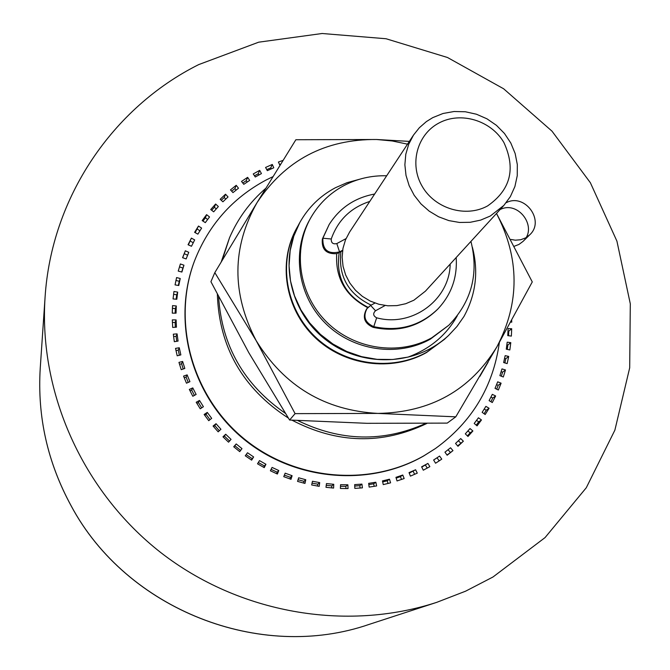 <?xml version="1.0" encoding="UTF-8"?>
<svg xmlns="http://www.w3.org/2000/svg" width="670" height="670" viewBox="0 0 670 670"><rect width="100%" height="100%" fill="white"/><g stroke="black" fill="none" stroke-linecap="round" stroke-linejoin="round"><path stroke-width="1" d="M504.895 362.922L505.783 358.701L508.714 356.423L505.147 355.653L503.647 362.545L507.148 363.609L508.714 356.423M505.783 358.701L504.577 358.442M492.994 576.987L465.591 591.183L436.647 602.38C345.762 631.944 239.048 613.335 160.817 552.599C82.795 491.613 38.642 392.687 45.066 297.329C51.397 197.541 112.669 107.577 198.705 64.596L258.687 42.185L322.128 33.5L386.046 38.743L447.468 57.486L503.639 88.783L552.005 131.169L590.37 182.726L616.919 241.141L630.303 303.803L629.691 367.822L614.876 430.157L586.284 487.743L545.053 537.591L492.994 576.987M189.325 389.421L192.818 396.263L196.126 394.454L192.776 387.897L189.325 389.421M196.201 402.251L200.263 408.792L203.404 406.707L199.509 400.442L196.201 402.251M204.132 414.487L208.739 420.685L211.686 418.34L207.273 412.402L204.132 414.487M213.077 426.045L218.185 431.84L220.924 429.252L216.025 423.7L213.077 426.045M222.968 436.832L228.545 442.192L231.041 439.378L225.698 434.244L222.968 436.832M241.979 448.632L236.217 443.95L233.721 446.764L239.726 451.647L241.979 448.632L240.589 450.407L234.869 445.759L233.864 446.89M253.637 456.948L247.515 452.761L245.262 455.784L251.652 460.148L253.637 456.948L252.18 458.674L246.166 454.57M265.94 464.268L259.491 460.608L257.514 463.807L264.24 467.627L265.94 464.268L264.407 465.952L258.319 462.501M278.787 470.533L272.07 467.425L270.378 470.784L277.388 474.033L278.787 470.533L277.179 472.174L271.09 469.377M292.103 475.7L285.16 473.171L283.753 476.663L290.998 479.31L292.103 475.7L290.411 477.316L284.373 475.131M305.763 479.737L298.653 477.794L297.555 481.395L304.976 483.422L305.763 479.737L303.987 481.32L298.066 479.728M319.682 482.609L312.454 481.269L311.667 484.954L319.213 486.353L319.682 482.609L317.823 484.175L312.053 483.137M333.752 484.301L326.458 483.572L325.989 487.316L333.601 488.07L333.752 484.301L331.809 485.859L326.24 485.331M347.872 484.804L340.561 484.695L340.41 488.464L348.04 488.572L347.872 484.804L345.846 486.353L340.502 486.303M361.934 484.108L354.665 484.619L354.832 488.388L362.411 487.861L361.934 484.108L359.824 485.666L354.732 486.052M375.837 482.241L368.668 483.355L369.153 487.098L376.632 485.934L375.837 482.241L373.651 483.807L368.827 484.594M389.488 479.209L382.461 480.918L383.257 484.611L390.585 482.819L389.488 479.209L387.218 480.784L382.679 481.931M402.771 475.03L395.945 477.333L397.042 480.943L404.169 478.539L402.771 475.03L400.425 476.638L396.179 478.104M415.609 469.754L409.027 472.618L410.417 476.127L417.284 473.137L415.609 469.754L409.236 473.146M427.904 463.414L421.614 466.822L423.289 470.206L429.847 466.647L427.904 463.414L421.757 467.107M437.443 457.51L433.616 459.997L435.559 463.221L438.473 461.354L441.773 459.126L439.57 456.069L433.649 460.047M447.15 455.231L452.97 450.625L450.533 447.761L444.955 452.175L447.15 455.231M457.979 446.295L463.364 441.212L460.709 438.565L455.541 443.44L457.979 446.295M467.97 436.48L472.886 430.969L470.03 428.557L465.315 433.833L467.97 436.48M477.057 425.86L481.47 419.956L478.447 417.787L474.209 423.448L477.057 425.86M485.181 414.521L489.075 408.264L485.884 406.363L482.157 412.352L485.181 414.521M492.299 402.536L495.632 395.978L492.316 394.345L489.117 400.635L492.299 402.536M498.354 389.999L501.11 383.181L497.684 381.825L495.038 388.366L498.354 389.999M503.312 376.992L505.481 369.966L501.972 368.902L499.895 375.635L503.312 376.992M509.837 349.949L510.791 342.646L507.19 342.177L506.277 349.179L509.837 349.949M511.369 336.097L511.704 328.736L508.094 328.568L507.768 335.628L511.369 336.097M510.707 322.103L511.738 322.153L511.696 320.31M283.016 160.39L278.402 162.04L279.951 165.331M272.288 164.46L265.571 167.45L267.33 170.657L273.77 167.785L272.288 164.46L270.764 167.877L266.76 169.619M259.684 170.381L253.243 173.932L255.27 176.997L261.442 173.589L259.684 170.381L258.235 173.764L254.474 175.791M247.632 177.341L241.518 181.428L243.796 184.325L249.659 180.406L247.632 177.341L246.25 180.691L242.741 182.985M236.217 185.305L230.472 189.895L232.984 192.617L238.495 188.211L236.217 185.305L234.894 188.613L231.644 191.168M225.514 194.216L220.179 199.292L222.917 201.804L228.034 196.938L225.514 194.216L224.257 197.483L221.259 200.28M215.614 204.023L210.732 209.542L213.671 211.829L218.353 206.544L215.614 204.023L214.417 207.231L211.67 210.271M206.578 214.66L202.181 220.581L205.313 222.633L209.526 216.954L206.578 214.66L205.43 217.809L202.943 221.083M198.479 226.05L194.602 232.339L197.893 234.14L201.611 228.102L198.479 226.05L195.163 232.649M191.386 238.118L188.052 244.743L191.486 246.267L194.677 239.91L191.386 238.118L188.387 244.885M185.339 250.789L182.583 257.69L186.143 258.93L188.773 252.314L185.339 250.789L182.675 257.724M180.389 263.963L178.237 271.099L181.888 272.045L183.948 265.203L180.389 263.963M176.587 277.564L175.054 284.884L178.773 285.521L180.238 278.511L176.587 277.564M173.957 291.484L173.053 298.929L176.813 299.264L177.684 292.128L173.957 291.484M172.533 305.629L172.265 313.15L176.042 313.175L176.294 305.964L172.533 305.629M172.316 319.892L172.692 327.437L176.453 327.153L176.093 319.917L172.316 319.892M173.312 334.179L174.334 341.692L178.061 341.089L177.081 333.886L173.312 334.179M175.532 348.375L177.19 355.803L180.858 354.891L179.267 347.764L175.532 348.375M178.957 362.386L181.243 369.673L184.82 368.45L182.625 361.465L178.957 362.386M194.317 261.459C171.763 321.173 191.017 394.421 241.711 437.409C292.304 480.507 367.964 487.852 423.541 456.052L435.425 448.54L424.035 455.709C368.391 487.551 292.648 480.189 241.987 437.041C191.235 393.993 171.956 320.662 194.535 260.881L194.317 261.459M514.493 246.166L518.982 244.416L522.952 241.468C538.404 227.725 518.48 200.02 500.063 209.568M183.563 376.104L186.469 383.19L189.92 381.674L187.139 374.873L183.563 376.104M194.401 395.401L191.695 390.041L189.995 390.794M192.776 387.897L191.695 390.041M199.509 400.442L198.379 402.511L196.854 403.348M201.678 407.854L198.379 402.511M210.003 419.671L206.1 414.395L204.727 415.316M207.273 412.402L206.1 414.395M219.316 430.768L214.802 425.626L213.562 426.614M216.025 423.7L214.802 425.626M229.55 441.053L224.408 436.103L223.294 437.158M225.698 434.244L224.408 436.103M239.684 451.622L240.589 450.407M236.217 443.95L234.869 445.759M251.376 459.972L252.18 458.674M263.704 467.342L264.407 465.952M276.576 473.673L277.179 472.174M289.917 478.933L290.411 477.316M303.611 483.078L303.987 481.32M317.588 486.085L317.823 484.175M331.725 487.919L331.809 485.859M345.946 488.581L345.846 486.353M360.133 488.053L359.824 485.666M374.195 486.353L373.651 483.807M388.031 483.48L387.218 480.784M401.548 479.469L400.425 476.638M414.646 474.327L413.189 471.387M427.234 468.112L425.416 465.081M437.192 462.183L441.773 459.126M439.202 460.818L437.024 457.794M447.016 455.039L452.97 450.625M450.332 452.367L448.096 449.738M457.652 445.91L463.364 441.212M460.667 443.012L458.422 440.776M467.417 435.935L470.139 432.82L472.886 430.969M470.139 432.82L467.936 430.961M476.253 425.182L478.681 421.874L481.47 419.956M478.681 421.874L476.563 420.366M484.108 413.75L486.236 410.249L489.075 408.264M486.236 410.249L484.251 409.06M490.934 401.724L492.76 398.03L495.632 395.978M492.76 398.03L490.943 397.134M496.688 389.178L498.212 385.309L501.11 383.181M498.212 385.309L496.579 384.664M501.353 376.213L502.559 372.168L505.481 369.966M502.559 372.168L501.135 371.733M507.316 349.397L507.852 345.008L510.791 342.646M507.852 345.008L506.872 344.882M508.589 335.729L508.765 331.173L511.704 328.736M508.765 331.173L508.011 331.139M279.499 164.502L280.738 164.066M271.208 168.882L270.764 167.877M258.88 174.954L258.235 173.764M247.138 182.047L246.25 180.691M236.066 190.104L234.894 188.613M225.731 199.074L224.257 197.483M216.217 208.889L214.417 207.231M207.591 219.492L205.43 217.809M199.911 230.79L197.382 229.132M193.228 242.716L190.322 241.133M187.592 255.186L184.309 253.729M181.704 272.003L182.927 268.067L179.476 266.861M183.948 265.203L182.927 268.067M178.329 285.445L179.242 281.291L175.942 280.437M180.238 278.511L179.242 281.291M176.126 299.205L176.696 294.834L173.58 294.298M177.684 292.128L176.696 294.834M175.121 313.166L175.314 308.585L172.391 308.326M176.294 305.964L175.314 308.585M175.322 327.236L175.113 322.463L172.399 322.446M176.093 319.917L175.113 322.463M176.738 341.306L176.101 336.348L173.597 336.541M177.081 333.886L176.101 336.348M179.376 355.259L178.262 350.15L175.976 350.527M179.267 347.764L178.262 350.15M183.212 369.003L181.603 363.768L179.527 364.287M182.625 361.465L181.603 363.768M272.966 176.645L265.781 180.188C232.289 198.245 208.546 225.137 194.535 260.881M499.368 342.471C493.204 386.749 471.889 422.1 435.425 448.54M386.682 175.774C371.448 175.389 357.169 178.672 343.852 185.649C329.791 193.22 318.769 203.923 310.796 217.758L309.791 219.542C291.366 251.811 297.865 296.023 325.503 323.367C353.023 350.829 397.712 357.411 430.383 339.137L448.791 325.26C471.596 301.676 478.975 273.72 470.935 241.409M310.796 217.758C292.321 250.136 298.837 294.49 326.575 321.935C354.187 349.489 399.027 356.097 431.807 337.764L448.791 325.26M385.099 305.512L375.527 310.763L370.627 305.42L366.607 308.979C362.143 317.262 364.321 323.392 373.156 327.362C397.997 332.605 419.294 326.759 437.049 309.825L437.778 309.088C451.337 294.683 457.476 277.506 456.178 257.54M374.656 194.032C354.983 197.658 339.824 207.809 329.179 224.484L322.345 239.073C321.441 249.382 326.231 254.248 336.725 253.662L342.563 250.815M367.729 307.647C345.536 296.014 335.201 278.017 336.725 253.662M340.888 251.719C338.224 276.258 348.308 294.063 371.138 305.143M368.048 307.321C345.226 295.545 335.611 277.313 339.196 252.632M503.873 205.405L425.433 291.149L413.892 300.21L405.702 303.728L396.916 305.612L387.871 305.796L378.885 304.272L370.284 301.098L362.386 296.375L355.485 290.286L349.832 283.058L345.636 274.943L343.04 266.25L342.135 257.288L342.965 248.394L345.477 239.885L349.589 232.063L413.532 135.03L408.717 144.234L405.794 154.259L404.873 164.77L406.003 175.364L409.144 185.657L414.186 195.288L420.944 203.881L429.177 211.134L438.574 216.77L448.8 220.589L459.469 222.457L470.198 222.298L480.591 220.128L490.272 216.041L503.873 205.405L510.389 196.561L514.903 186.528L517.248 175.716L517.324 164.56L515.155 153.522L510.808 143.028L504.485 133.498L496.428 125.323L486.956 118.808L476.454 114.227L465.34 111.756L454.042 111.513L443.029 113.49L432.745 117.635L426.38 121.597L419.353 127.736L413.532 135.03M487.584 205.924C510.548 189.92 515.992 168.798 503.915 142.559C491.118 120.441 460.843 111.237 439.059 122.962C417.092 134.36 409.052 164.1 422.217 186.377C435.056 208.814 465.843 217.976 487.584 205.924M472.383 247.255C478.732 271.476 475.909 294.574 463.925 316.541L456.906 326.541L448.557 335.486C437.049 346.122 423.557 353.316 408.064 357.093C430.048 348.903 446.463 335.126 457.292 315.763M448.431 335.603L448.364 335.67C416.33 365.879 362.336 367.956 326.315 340.167C290.06 312.656 278.544 260.63 299.465 223.169L299.833 222.507M296.86 227.901L296.5 228.554C277.673 262.481 285.077 308.728 314.649 337.161C344.095 365.711 391.59 372.235 426.472 352.562L444.378 339.389L426.999 352.068C392.084 371.758 344.522 365.225 315.034 336.642C285.42 308.175 278.017 261.861 296.86 227.901L298.2 225.555M408.064 357.093L392.712 359.497L377.084 359.346L361.616 356.649L346.733 351.474L332.864 343.978L320.386 334.355L309.641 322.898L300.939 309.925L294.498 295.813L290.504 280.948L289.055 265.772L290.16 250.689L293.795 236.133L299.833 222.499C308.292 207.424 320.159 195.833 335.427 187.726L346.959 182.709L359.145 179.367M446.337 337.504L444.378 339.389M409.345 141.395L376.657 139.502C325.143 139.092 285.269 160.13 257.046 202.608L295.872 139.737L376.657 139.502L392.201 140.968L407.519 144.159M496.495 213.47C519.736 258.26 519.903 302.647 497.023 346.616L455.776 416.841L447.225 423.105L366.9 423.314L289.591 420.031L248.838 352.763L210.924 281.718L214.819 272.615L257.046 202.608C231.828 247.314 231.535 293.326 256.166 340.636L214.819 272.615M455.776 416.841L377.905 413.415C430.659 412.46 470.365 390.191 497.023 346.616L532.273 281.928L496.512 213.445M295.085 413.641L377.905 413.415C324.891 410.476 284.315 386.213 256.166 340.636L295.085 413.641L289.591 420.031M496.755 213.186L496.612 213.613M510.959 239.458L515.272 240.187L520.649 239.759L525.632 237.884L529.643 234.902C545.405 220.874 524.786 192.684 506.16 202.725M188.237 382.411L186.084 377.101L184.208 377.746M187.139 374.873L186.084 377.101M426.874 423.448C382.285 444.855 337.337 443.766 292.011 420.182M288.318 418.038C242.816 388.508 219.165 347.278 217.356 294.348M221.226 261.911L229.534 237.741C237.892 218.428 249.977 201.955 265.797 188.312M488.078 362.244L479.879 376.356M425.55 423.465C383.29 442.443 340.678 441.471 297.698 420.526M285.294 413.281C243.989 384.647 221.762 345.812 218.621 296.802M222.113 260.437L229.534 237.741M369.178 624.381C260.153 662.102 126.697 609.809 71.204 505.967C47.553 462.551 37.235 416.606 40.242 368.132C37.227 416.539 47.545 462.459 71.188 505.883C126.689 609.792 260.312 662.086 369.178 624.381L436.647 602.38M373.156 327.362L373.776 326.65C398.658 331.901 419.99 326.047 437.778 309.088M374.957 303.049L370.627 305.42L367.21 308.234C362.738 316.533 364.924 322.672 373.776 326.65L376.641 317.815C412.201 327.546 449.637 299.825 450.181 264.097M369.765 201.444C350.753 207.667 337.906 220.187 331.248 238.997C331.114 242.9 332.965 244.433 336.817 243.57L346.013 238.629M336.817 243.57L339.539 251.912L342.646 250.237M338.978 252.749L339.539 251.912C328.024 254.483 322.471 249.918 322.873 238.219L322.345 239.073M329.179 224.484L322.873 238.219L331.248 238.997M375.527 310.763C372.746 313.51 373.123 315.855 376.641 317.815M40.242 368.132L45.066 297.329M522.952 241.468L529.643 234.902"/></g></svg>
